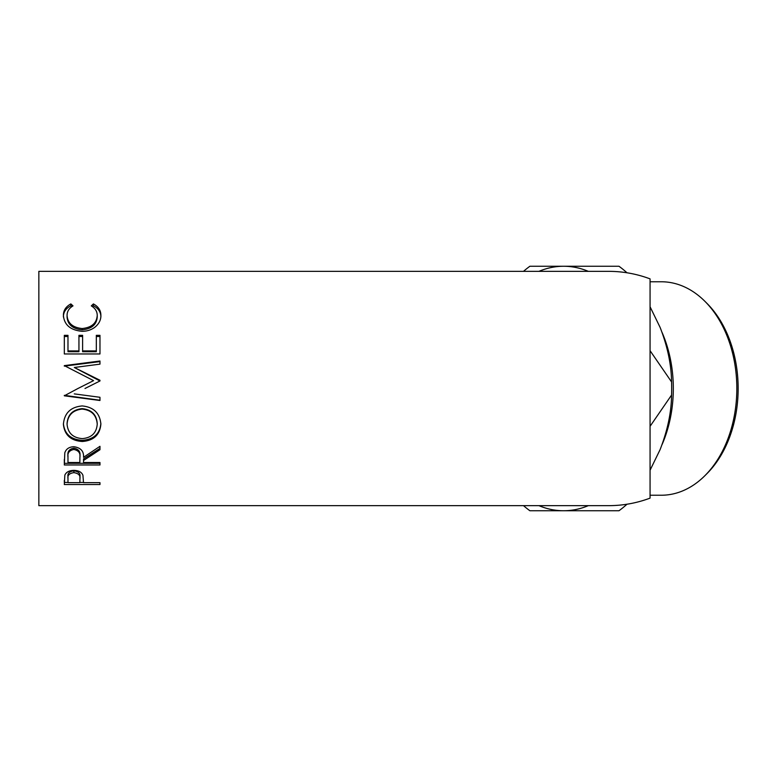 <?xml version="1.0" encoding="UTF-8"?>
<svg xmlns="http://www.w3.org/2000/svg" width="777" height="777" viewBox="0 0 777 777"><rect width="100%" height="100%" fill="white"/><g stroke="black" fill="none" stroke-linecap="round" stroke-linejoin="round"><path stroke-width="1.17" d="M704.933 301.35L707.012 303.428A104.186 73.669 90 0 1 738.15 388.5A104.186 73.669 90 0 1 707.012 473.572L704.933 475.65A106.731 75.476 -90 0 0 736.829 388.5A106.731 75.476 -90 0 0 704.933 301.35A106.731 75.476 -90 0 0 661.363 281.769L650.067 281.769M650.067 495.231L661.363 495.231A106.731 75.476 -90 0 0 704.933 475.65M662.043 332.381A106.731 75.476 90 0 1 673.319 388.5A106.731 75.476 90 0 1 662.043 444.629M70.862 303.924L72.999 305.885C69.017 308.255 67.036 311.48 67.065 315.559C67.725 323.251 72.766 327.573 82.177 328.535C91.676 327.554 96.698 323.174 97.232 315.384C97.183 311.402 95.202 308.236 91.288 305.885L93.405 303.924C98.397 306.614 100.893 310.431 100.884 315.375C101.01 320.007 98.932 324.019 94.648 327.408C90.987 330.04 86.742 331.342 81.935 331.303C70.396 330.147 64.209 324.854 63.403 315.404C63.374 310.431 65.86 306.604 70.862 303.924L70.862 305.769L71.834 306.633M64.316 353.953L64.316 335.334L67.978 335.334L67.978 350.913L78.943 350.913L78.943 335.334L82.605 335.334L82.605 350.913L96.319 350.913L96.319 335.334L99.971 335.334L99.971 353.953L64.316 353.953L64.316 336.49L67.978 336.49M84.984 388.5L99.971 380.973L99.971 380.254L74.32 367.492L99.971 364.141L99.971 361.004L64.316 365.627L93.57 380.633L77.933 388.5L93.57 380.633M74.262 393.881L99.971 397.29L99.971 400.495L64.316 395.804L77.933 388.5M63.403 424.388C64.326 413.179 70.571 407.031 82.129 405.934C93.59 407.022 99.844 413.082 100.884 424.116C99.912 434.838 93.716 440.627 82.304 441.491C70.853 440.744 64.549 435.042 63.403 424.388M83.518 460.489L83.518 462.519L99.971 462.519L99.971 464.976L64.316 464.976L64.802 452.836C66.084 448.96 69.095 446.921 73.854 446.717C80.759 447.698 83.984 451.233 83.518 457.323L99.971 446.319L99.971 449.728L83.518 460.489L83.518 458.925L99.971 448.397L99.971 446.319M64.316 484.537L64.85 475.106C66.23 472.066 69.231 470.483 73.883 470.367C78.662 470.493 81.682 472.144 82.935 475.301L83.518 482.663L99.971 482.663L99.971 484.537L64.316 484.537M650.067 278.875C636.751 273.883 622.979 271.377 608.75 271.348L38.85 271.348L38.85 505.652L608.75 505.652C622.979 505.623 636.751 503.117 650.067 498.125L650.067 278.875M650.067 306.779L660.1 327.379C667.511 346.377 671.338 364.559 671.571 381.944A137.529 97.242 90 0 1 671.678 388.5A137.529 97.242 90 0 1 671.571 395.056C671.406 412.16 667.579 430.341 660.1 449.621L650.067 470.221M671.571 381.944L650.067 350.68M650.067 426.32L671.571 395.056M523.504 505.652A137.529 97.242 90 0 0 529.885 510.742L618.987 510.742A137.529 97.242 90 0 0 626.981 504.224M626.981 272.776A137.529 97.242 90 0 0 618.987 266.258L529.885 266.258A137.529 97.242 90 0 0 523.504 271.348M538.937 505.652A122.242 86.441 -90 0 0 563.636 510.742A122.242 86.441 -90 0 0 588.325 505.652M588.325 271.348A122.242 86.441 -90 0 0 563.636 266.258A122.242 86.441 -90 0 0 538.937 271.348M67.065 315.559L67.065 317.142C67.725 324.669 72.766 328.904 82.177 329.837C91.676 328.875 96.688 324.592 97.232 316.977L97.232 315.384M82.177 328.535L82.177 329.837M92.424 306.643L93.405 305.769C98.397 308.401 100.893 312.131 100.884 316.958M93.405 303.924L93.405 305.769M63.403 316.997C63.374 312.121 65.86 308.382 70.862 305.769M67.978 350.913L67.978 351.728L78.943 351.728L78.943 350.913M78.943 336.49L82.605 336.49M82.605 350.913L82.605 351.728L96.319 351.728L96.319 350.913M96.319 336.49L99.971 336.49L99.971 353.953M99.971 380.973L74.32 367.492M99.971 364.141L99.971 361.606L64.316 366.122L64.316 365.627M99.971 397.29L99.971 400.233L64.316 395.347M100.884 423.339C99.912 433.828 93.716 439.5 82.304 440.336C70.853 439.607 64.549 434.032 63.403 423.601M82.304 441.491L82.304 440.336M97.232 424.232L97.232 423.455C96.533 414.52 91.492 409.586 82.119 408.644C72.824 409.644 67.803 414.578 67.065 423.455L67.065 424.232C67.89 433.071 72.97 437.869 82.284 438.616C91.511 437.82 96.494 433.032 97.232 424.232C96.533 415.103 91.492 410.052 82.119 409.09C72.824 410.11 67.803 415.161 67.065 424.232M64.316 459.43L64.316 463.315L99.971 463.315L99.971 462.519M79.905 455.856L79.905 455.837C80.555 451.651 78.535 449.077 73.844 448.144C69.27 449.067 67.317 451.592 67.978 455.73L67.978 462.519L79.856 462.519L79.905 457.352C80.555 453.049 78.535 450.427 73.844 449.475L73.844 448.144M73.844 449.475C69.27 450.407 67.317 452.991 67.978 457.226M99.971 484.537L99.971 482.663M83.518 482.449L79.866 482.449M67.978 482.449L64.316 482.449L64.316 480.361M79.934 476.845L79.934 478.807L79.934 476.845C80.565 473.552 78.545 471.532 73.893 470.794C69.328 471.493 67.356 473.465 67.978 476.68L67.978 482.663L79.856 482.663L79.934 478.807C80.565 475.446 78.545 473.378 73.893 472.62L73.893 470.794M73.893 472.62C69.328 473.339 67.356 475.349 67.978 478.642"/></g></svg>
